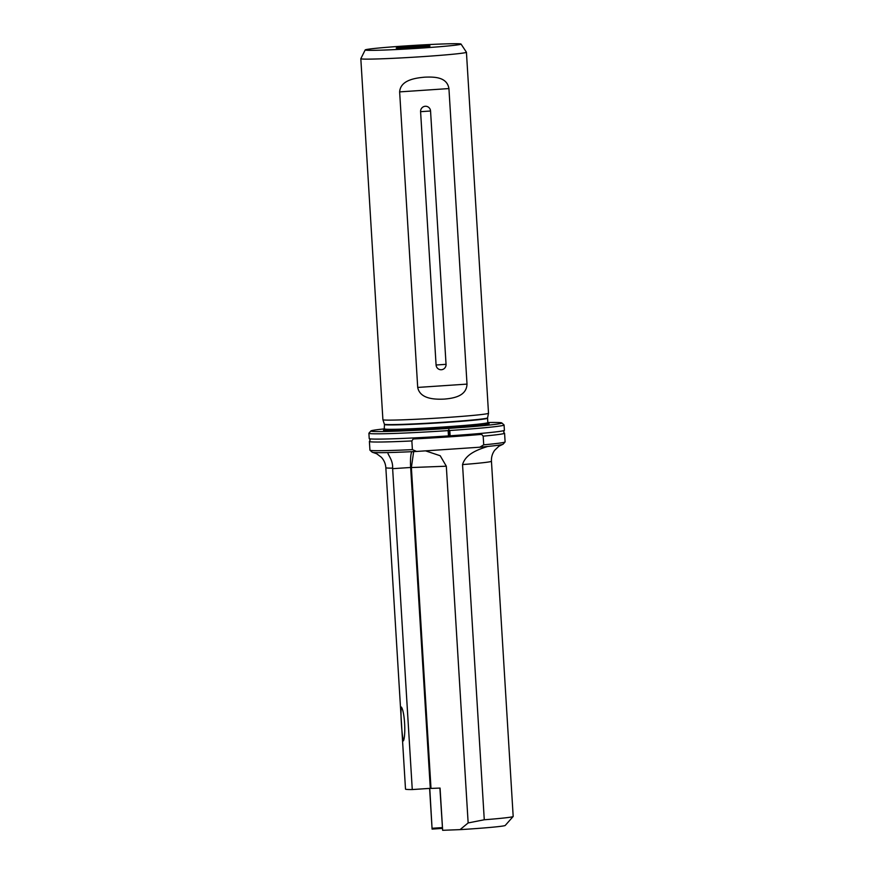 <?xml version="1.0" encoding="UTF-8"?>
<svg xmlns="http://www.w3.org/2000/svg" width="874" height="874" viewBox="0 0 874 874"><rect width="100%" height="100%" fill="white"/><g stroke="black" fill="none" stroke-linecap="round" stroke-linejoin="round"><path stroke-width="1.31" d="M384.735 428.839A65.605 2.152 -3.5 0 0 370.904 430.948A65.605 2.152 -3.5 0 0 448.46 428.402A65.605 2.152 -3.5 0 0 501.796 422.94L504.036 424.917A67.713 2.229 176.5 0 1 504.069 424.993A67.713 2.229 176.5 0 1 449.804 430.5L450.121 435.787L449.269 436.869L448.766 429.691L448.144 430.609A67.713 2.229 176.5 0 1 368.894 433.264L369.221 438.551A67.713 2.229 -3.5 0 0 369.331 438.672A67.713 2.229 -3.5 0 0 448.471 435.908L449.16 436.88A66.927 2.196 -3.5 0 1 413.216 438.966L411.862 440.944A67.713 2.229 -3.5 0 1 369.396 441.479A67.713 2.229 -3.5 0 1 369.494 441.348L370.15 439.961L369.331 438.672M436.082 365.004A5.08 4.993 96.5 0 0 441.381 369.735A5.08 4.993 96.5 0 0 446.046 364.327L430.554 111.009A5.08 4.993 -83.5 0 0 425.267 106.267A5.08 4.993 -83.5 0 0 420.591 111.675L436.082 365.004L446.046 364.327M401.374 707.055C404.837 712.048 405.907 735.547 403.438 740.835C401.789 735.089 400.27 711.512 401.374 707.055L401.133 707.252M416.232 47.382A16.934 0.557 -3.5 0 0 430.008 45.994A16.934 0.557 -3.5 0 0 409.993 46.672A16.934 0.557 -3.5 0 0 396.217 48.059A16.934 0.557 -3.5 0 0 416.232 47.382M404.258 46.016A48.015 1.584 -3.5 0 0 365.19 49.927A48.015 1.584 -3.5 0 0 421.967 48.037A48.015 1.584 -3.5 0 0 461.035 44.061A48.015 1.584 -3.5 0 0 404.258 46.016M384.178 429.975L384.473 424.502L382.91 419.706A52.899 1.737 -3.5 0 0 382.91 419.706A52.899 1.737 -3.5 0 0 445.467 417.575A52.899 1.737 -3.5 0 0 488.511 413.249L466.432 52.243A52.899 1.737 176.5 0 1 466.432 52.243A52.899 1.737 176.5 0 1 423.387 56.581A52.899 1.737 176.5 0 1 360.82 58.7A52.899 1.737 176.5 0 1 360.831 58.667L365.19 49.927M513.147 816.502L505.227 825.449A44.443 1.464 176.5 0 1 469.087 829.055A44.443 1.464 176.5 0 1 460.052 829.634L468.147 822.937L484.272 819.768A52.899 1.737 -3.5 0 0 513.147 816.502A52.899 1.737 -3.5 0 0 513.18 816.436L491.45 461.243A52.899 1.737 176.5 0 1 462.543 464.575L484.272 819.768M368.894 433.264A67.713 2.229 176.5 0 1 368.926 433.187L370.904 430.948M505.074 441.96L503.096 444.189A65.605 2.152 176.5 0 1 502.605 444.429A65.605 2.152 176.5 0 1 487.747 446.45A65.605 2.152 176.5 0 1 479.815 447.204L483.715 444.822A67.713 2.229 -3.5 0 0 505.074 441.96A67.713 2.229 -3.5 0 0 505.106 441.883L504.571 433.209A67.713 2.229 -3.5 0 0 504.462 433.089C503.632 432.761 503.577 431.865 504.298 430.423A67.713 2.229 -3.5 0 0 504.396 430.281L504.069 424.993M417.706 387.433C420.055 399.134 434.859 399.538 444.342 399.09C454.043 398.26 466.563 395.988 467.011 384.112L448.93 88.569C447.018 76.923 434.389 76.759 424.644 77.174C415.205 78.037 400.521 80.069 399.637 91.89L417.706 387.433L467.011 384.112M448.144 430.609L448.471 435.908M369.396 441.479L369.931 450.143A67.713 2.229 -3.5 0 0 369.964 450.219A67.713 2.229 -3.5 0 0 412.397 449.618L411.862 440.944M450.121 435.787A67.713 2.229 -3.5 0 0 504.298 430.423M449.269 436.869A66.927 2.196 -3.5 0 0 481.596 434.367L483.191 436.148A67.713 2.229 -3.5 0 0 504.571 433.209M483.191 436.148L483.715 444.822M448.766 429.691L449.804 430.5M412.397 449.618L416.559 451.454A65.605 2.152 176.5 0 1 388.777 452.546A65.605 2.152 176.5 0 1 372.717 452.371A65.605 2.152 176.5 0 1 372.204 452.197L369.964 450.219M479.815 447.204L416.559 451.454M488.511 413.249A52.899 1.737 -3.5 0 0 488.511 413.227L487.572 417.881A51.675 1.704 -3.5 0 1 445.522 422.12A51.675 1.704 -3.5 0 1 384.407 424.196M501.796 422.94A65.605 2.152 -3.5 0 0 487.812 422.535M442.364 828.399L432.095 829.098L429.768 788.381M425.529 450.853L440.212 455.747L446.319 466.203L411.381 467.546L431.002 788.424L440.059 788.075L442.637 830.3L460.052 829.634M392.634 468.683L392.601 468.147A52.899 1.737 176.5 0 1 385.838 467.71L405.503 789.124A52.899 1.737 176.5 0 0 412.266 789.561L392.634 468.683L410.66 467.47L430.292 788.348L412.266 789.561M429.604 788.392L432.095 829.098M446.319 466.203L468.147 822.937M411.818 451.683A16.934 3.092 -93.9 0 0 410.66 467.47M431.002 788.424L430.292 788.348M411.381 467.546L413.664 451.596M462.543 464.575C465.7 453.814 478.144 449.498 487.747 446.45M439.895 788.086L442.637 830.3M432.204 828.268L442.32 827.591M392.612 468.147C393.234 458.686 385.401 452.492 388.777 452.546L388.384 452.568M420.591 111.675L430.554 111.009M384.735 428.905A51.632 1.693 -3.5 0 0 445.806 426.84A51.632 1.693 -3.5 0 0 487.812 422.601L487.572 417.881M384.473 424.502A51.632 1.693 -3.5 0 0 445.532 422.448A51.632 1.693 -3.5 0 0 487.55 418.198M387.848 429.287A52.899 1.737 -3.5 0 0 395.135 430.62A52.899 1.737 -3.5 0 0 446.111 428.129A52.899 1.737 -3.5 0 0 484.775 423.366M448.93 88.569L399.637 91.89M488.5 423.595L487.812 422.601M382.899 419.684L360.82 58.7M461.035 44.061L466.421 52.211M372.717 452.371L376.596 453.704L381.326 457.222C384.036 460.172 385.543 463.657 385.838 467.71M502.605 444.429L498.912 446.221L494.651 450.296C492.324 453.54 491.254 457.2 491.45 461.243"/></g></svg>
